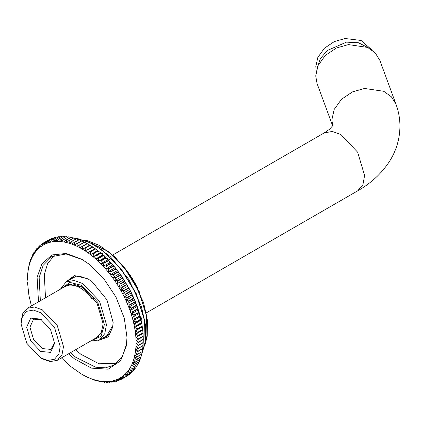 <?xml version="1.0" encoding="UTF-8"?>
<svg xmlns="http://www.w3.org/2000/svg" width="421" height="421" viewBox="0 0 421 421"><rect width="100%" height="100%" fill="white"/><g stroke="black" fill="none" stroke-linecap="round" stroke-linejoin="round"><path stroke-width="0.63" d="M93.925 298.2L92.267 299.163C84.242 288.843 76.217 284.207 68.191 285.259L70.312 284.033M40.632 357.871L42.279 358.818L50.088 361.613L57.288 360.308L62.013 354.729L63.503 346.567L57.288 325.643L42.279 309.798L34.464 307.009L27.265 308.309L22.539 313.892L21.05 322.054L21.05 323.954L22.424 316.424L26.786 311.277L33.422 310.072L40.632 312.65L54.477 327.264L60.214 346.567L58.84 354.093L54.477 359.245L47.841 360.444L40.632 357.871L26.786 343.252L21.05 323.954M54.619 343.336L50.52 329.548L40.632 319.107L30.744 318.129L26.644 327.185L30.744 340.968L40.632 351.409L50.52 352.388L54.619 343.336M54.593 342.341L51.004 349.425L42.279 348.562L33.548 339.347L29.938 327.185L33.548 319.192L41.479 319.628M332.706 125.99L317.05 83.474L315.724 75.933L318.023 65.597L325.307 55.44L336.4 47.999L348.446 44.6L367.633 47.436L375.258 52.967L379.837 60.356L395.987 104.219L391.404 96.83L383.778 91.294L364.591 88.463L352.551 91.857L341.457 99.303L334.169 109.455L331.869 119.79L332.743 125.942M90.426 341.173L99.524 339.884L104.792 333.669L106.455 324.57L99.524 301.257L82.8 283.601L74.091 280.491L66.071 281.944L60.408 289.18M61.224 288.706L69.928 282.412L81.769 285.38L97.767 302.273L104.397 324.57L101.051 336.316L91.241 340.705M94.909 338.589L101.151 333.153L103.161 323.86L96.898 302.778L81.769 286.806L72.717 283.901L64.887 286.59M73.591 285.285L82.716 287.38M316.255 70.96L315.787 66.65L317.85 57.367L324.396 48.247L334.358 41.558L345.178 38.511L361.06 40.448L372.327 50.315M369.117 48.204L358.534 42.795L346.509 42.121L327.217 50.52L320.407 58.582L317.334 67.271M142.009 351.74L141.777 354.045L137.046 356.776L134.873 355.271L137.556 354.314L142.287 351.582L137.609 354.019L135.367 352.535L138.041 351.161L135.73 349.693L143.045 345.788L143.072 345.473L138.341 348.204L135.962 346.762L143.224 342.752L143.235 342.426L138.504 345.157L136.067 343.747L143.266 339.589L143.235 342.426M141.356 354.529L141.082 356.687L136.351 359.418L134.252 357.908L136.978 357.055L141.777 354.045M140.567 357.208L140.261 359.213L135.53 361.944L133.504 360.429L136.272 359.687L141.082 356.687M139.64 359.776L139.314 361.618L134.583 364.349L132.631 362.834L135.436 362.202L140.261 359.213M138.583 362.223L138.241 363.891L133.51 366.623L131.636 365.118L134.478 364.591L139.314 361.618M137.393 364.544L137.046 366.033L132.315 368.764L130.526 367.27L133.394 366.854L138.241 363.891M136.078 366.733L135.736 368.033L131.005 370.764L129.289 369.285L132.183 368.98L137.046 366.033M134.631 368.791L134.304 369.891L129.573 372.622L127.947 371.164L130.857 370.964L135.736 368.033M133.057 370.706L132.768 371.596L128.037 374.327L126.489 372.901L129.421 372.806L134.304 369.891M131.357 372.485L131.115 373.148L126.384 375.879L124.921 374.485L127.868 374.495L132.768 371.596M129.531 374.116L129.363 374.548L124.632 377.279L123.253 375.921L126.205 376.037L131.115 373.148M127.589 375.6L122.779 378.516L121.485 377.2L124.442 377.416L129.363 374.548M120.706 377.695L119.617 378.321L122.579 378.637L127.51 375.785M120.827 379.589L119.617 378.321L117.664 379.284L120.616 379.695L122.495 378.626M118.785 380.5L117.664 379.284L115.617 380.084L118.569 380.584L120.264 379.642M116.659 381.237L115.617 380.084L113.496 380.716L116.433 381.305L117.969 380.484M114.449 381.81L113.496 380.716L111.297 381.179L114.217 381.858L115.607 381.142M112.165 382.21L111.297 381.179L109.023 381.479L111.923 382.242L113.186 381.621M109.813 382.436L109.023 381.479L106.687 381.605L109.565 382.447L110.702 381.921M107.392 382.489L106.687 381.605L104.287 381.568L107.139 382.484L108.171 382.042M104.918 382.373L104.287 381.568L101.835 381.358L104.655 382.352L105.582 381.989M102.387 382.084L101.835 381.358L99.335 380.984L102.119 382.042L102.956 381.752M99.809 381.621L99.335 380.984L96.793 380.437L99.54 381.563L100.282 381.347M97.193 380.989L96.793 380.437L94.215 379.726L96.914 380.91L97.583 380.763M94.541 380.184L94.215 379.726L91.604 378.853L94.262 380.095L94.846 380.01M91.862 379.216L88.973 377.816L92.094 379.084M89.157 378.084L86.326 376.621L89.32 377.99M86.442 376.79L83.663 375.269L86.537 376.732M83.753 375.316L82.027 374.358M81.769 374.211L83.721 375.332M27.47 279.56L27.581 276.071M27.512 276.113L27.476 279.27M27.697 273.076L27.575 276.255L27.828 272.997M28.007 270.129L27.812 273.324L28.207 270.014M28.454 267.277L28.175 270.482L28.728 267.119M29.028 264.535L28.665 267.745L29.286 265.109L29.028 264.535L29.381 264.33M29.733 261.904L29.286 265.109L30.033 262.588L29.733 261.904L30.175 261.651M30.57 259.389L30.033 262.588L30.907 260.183L30.57 259.389L31.096 259.083M31.533 256.999L30.907 260.183L31.901 257.899L31.533 256.999L32.154 256.636M32.617 254.737L31.901 257.899L33.017 255.747L32.617 254.737L33.343 254.321M33.822 252.611L33.017 255.747L34.248 253.731L33.822 252.611L34.664 252.126M35.148 250.627L34.248 253.731L35.596 251.853L35.148 250.627L36.111 250.074M36.59 248.785L35.596 251.853L37.053 250.116L36.59 248.785L37.685 248.153M38.143 247.095L37.053 250.116L38.616 248.532L38.143 247.095L39.385 246.38M39.8 245.559L38.616 248.532L40.29 247.095L39.8 245.559L41.205 244.748M41.563 244.175L40.29 247.095L42.058 245.817L41.563 244.175L43.152 243.259M43.431 242.954L42.058 245.817L43.921 244.696L43.431 242.954L48.162 240.223M50.12 239.17L45.179 242.001L43.921 244.696L45.878 243.733L45.389 241.901L50.473 239.217M52.172 238.275L47.22 241.096L45.878 243.733L47.92 242.933L47.441 241.007L52.172 238.275L52.772 238.375M54.304 237.555L49.346 240.354L47.92 242.933L50.046 242.301L49.573 240.286L54.304 237.555L55.13 237.718M56.525 237.002L51.557 239.786L50.046 242.301L52.246 241.838L51.794 239.733L56.525 237.002L57.556 237.239M58.814 236.623L53.841 239.386L52.246 241.838L54.519 241.538L54.083 239.354L58.814 236.623L60.035 236.939M61.177 236.413L56.193 239.154L54.519 241.538L56.856 241.412L56.446 239.144L61.177 236.413L62.571 236.818M63.603 236.376L58.614 239.102L56.856 241.412L59.25 241.449L58.872 239.107L63.603 236.376L65.155 236.87M66.081 236.513L61.092 239.217L59.25 241.449L61.703 241.659L61.35 239.244L66.081 236.513L67.786 237.107M68.618 236.818L63.624 239.512L61.703 241.659L64.203 242.033L63.887 239.549L68.618 236.818L70.454 237.512M71.202 237.297L66.197 239.97L64.203 242.033L66.744 242.58L66.471 240.028L71.202 237.297L73.159 238.097M73.822 237.949L68.818 240.607L66.744 242.58L69.323 243.291L69.091 240.68L73.822 237.949L75.891 238.854M76.475 238.77L71.47 241.407L69.323 243.291L71.933 244.164L71.744 241.501L76.475 238.77L78.648 239.775M79.159 239.754L74.149 242.375L71.933 244.164L74.564 245.201L74.428 242.485L79.159 239.754L81.763 241.044M81.863 240.907L76.848 243.506L74.564 245.201L77.217 246.396L77.132 243.638L81.863 240.907L84.416 242.238M84.579 242.217L84.295 242.075L77.217 246.396L79.874 247.748L79.848 244.948L84.579 242.217L87.073 243.596M87.305 243.691L87.021 243.527L79.874 247.748L82.542 249.258L82.574 246.422L87.305 243.691L89.741 245.101L82.542 249.258L85.205 250.916L85.3 248.048L90.031 245.317L92.404 246.759L85.205 250.916L87.857 252.716L88.015 249.827L92.746 247.095L95.057 248.558L87.857 252.716L90.499 254.663L90.725 251.747L95.456 249.016L97.698 250.506L90.499 254.663L93.12 256.742L93.415 253.816L98.146 251.084L100.319 252.584L93.12 256.742L95.709 258.957L96.077 256.021L100.808 253.289L102.908 254.8L95.709 258.957L98.272 261.294L98.714 258.357L103.445 255.626L105.471 257.142L98.272 261.294L100.787 263.757L101.308 260.815L106.039 258.084L107.986 259.599L100.787 263.757L103.261 266.335L103.855 263.399L108.586 260.667L110.46 262.178L103.261 266.335L105.682 269.019L106.36 266.098L111.086 263.367L112.881 264.862L105.682 269.019L108.044 271.803L108.802 268.903L113.533 266.172L115.243 267.651L108.044 271.803L110.344 274.687L111.186 271.808L115.917 269.077L117.543 270.529L110.344 274.687L112.575 277.66L113.496 274.808L118.227 272.077L119.774 273.503L112.575 277.66L114.733 280.712L115.738 277.892L120.469 275.16L121.932 276.555L114.733 280.712L116.812 283.838L117.901 281.06L122.632 278.323L124.011 279.681L116.812 283.838L118.806 287.033L119.98 284.296L124.711 281.565L126.005 282.875L118.806 287.033L120.711 290.285L121.969 287.596L126.7 284.864L127.91 286.127L120.711 290.285L122.522 293.59L123.863 290.953L128.594 288.222L129.721 289.432L122.522 293.59L124.232 296.937L125.658 294.358L130.389 291.627L131.431 292.779L124.232 296.937L125.842 300.32L127.352 297.8L132.083 295.068L133.041 296.163L125.842 300.32L127.347 303.73L128.942 301.273L133.673 298.542L134.546 299.573L127.347 303.73L128.737 307.156L130.415 304.772L135.146 302.041L135.936 302.999L128.737 307.156L130.021 310.598L131.778 308.288L136.509 305.557L137.22 306.441L130.021 310.598L131.184 314.034L133.02 311.803L137.751 309.072L138.383 309.882L131.184 314.034L132.231 317.471L134.146 315.324L138.877 312.592L139.43 313.313L132.231 317.471L133.152 320.891L135.146 318.829L139.877 316.097L140.351 316.734L133.152 320.891L133.952 324.291L136.02 322.312L140.751 319.581L141.151 320.134L133.952 324.291L134.625 327.654L136.767 325.77L141.498 323.039L141.824 323.496L134.625 327.654L135.173 330.985L137.388 329.196L142.119 326.464L142.372 326.828L135.173 330.985L135.594 334.263L137.872 332.574L142.603 329.843L142.793 330.106L135.594 334.263L135.883 337.489L143.082 333.332L135.883 337.489L136.041 340.652L143.24 336.5L136.041 340.652L135.962 346.762L135.367 352.535L133.504 360.429L131.636 365.118L129.289 369.285L126.489 372.901L123.253 375.921L119.617 378.321M143.272 339.626L143.082 333.332L141.824 323.496L139.43 313.313L137.22 306.441L134.546 299.573L129.721 289.432L121.932 276.555L115.243 267.651L107.986 259.599L100.319 252.584L95.057 248.558L89.741 245.101L82.542 249.258M92.404 246.759L85.205 250.916M95.057 248.558L95.172 248.811L87.857 252.716M97.698 250.506L97.867 250.863L90.499 254.663M100.319 252.584L100.535 253.053L95.804 255.784L93.12 256.742M102.908 254.8L103.171 255.373L98.44 258.105L95.709 258.957M105.471 257.142L105.771 257.826L101.04 260.557L98.272 261.294M107.986 259.599L108.323 260.394L103.592 263.125L100.787 263.757M110.46 262.178L110.828 263.078L106.097 265.809L103.261 266.335M112.881 264.862L113.281 265.872L108.55 268.603L105.682 269.019M115.243 267.651L115.67 268.766L110.939 271.498L108.044 271.803M117.543 270.529L117.991 271.755L113.26 274.487L110.344 274.687M119.774 273.503L120.238 274.834L115.507 277.565L112.575 277.66M121.932 276.555L122.411 277.992L117.68 280.723L114.733 280.712M124.011 279.681L124.495 281.223L119.764 283.954L116.812 283.838M126.005 282.875L126.495 284.517L121.764 287.248L118.806 287.033M127.91 286.127L128.4 287.869L123.669 290.601L120.711 290.285M129.721 289.432L130.205 291.269L125.474 294L122.522 293.59M131.431 292.779L131.91 294.705L127.179 297.437L124.232 296.937M133.041 296.163L133.51 298.179L128.779 300.91L125.842 300.32M134.546 299.573L134.999 301.678L130.268 304.409L127.347 303.73M135.936 302.999L136.372 305.188L131.641 307.919L128.737 307.156M137.22 306.441L137.63 308.709L132.899 311.44L130.021 310.598M138.383 309.882L138.767 312.224L134.036 314.955L131.184 314.034M139.43 313.313L139.777 315.729L135.046 318.46L132.231 317.471M140.351 316.734L140.667 319.218L135.936 321.949L133.152 320.891M141.151 320.134L141.43 322.681L136.699 325.412L133.952 324.291M141.824 323.496L142.061 326.107L137.33 328.838L134.625 327.654M142.372 326.828L142.561 329.49L137.83 332.222L135.173 330.985M142.793 330.106L142.93 332.822L138.199 335.553L135.594 334.263M143.082 333.332L143.166 336.095L138.435 338.826L135.883 337.489M143.24 336.5L143.266 339.3L138.535 342.031L136.041 340.652M143.161 342.605L143.072 345.473M142.93 345.536L142.772 348.43L138.041 351.161M142.772 348.43L137.999 351.467M143.266 339.3L143.272 339.631M143.166 336.095L143.182 336.432M142.93 332.822L142.961 333.169M142.561 329.49L142.603 329.843M142.061 326.107L142.119 326.464M141.43 322.681L141.498 323.039M140.667 319.218L140.751 319.581M139.777 315.729L139.877 316.097M138.767 312.224L138.877 312.592M137.63 308.709L137.751 309.072M136.372 305.188L136.509 305.557M134.999 301.678L135.146 302.041M133.51 298.179L133.673 298.542M131.91 294.705L132.083 295.068M130.205 291.269L130.389 291.627M128.4 287.869L128.594 288.222M126.495 284.517L126.7 284.864M124.495 281.223L124.711 281.565M122.411 277.992L122.632 278.323M120.238 274.834L120.469 275.16M117.991 271.755L118.227 272.077M115.67 268.766L115.917 269.077M113.281 265.872L113.533 266.172M110.828 263.078L111.086 263.367M108.323 260.394L108.586 260.667M105.771 257.826L106.039 258.084M103.171 255.373L103.445 255.626M100.535 253.053L100.808 253.289M97.867 250.863L98.146 251.084M95.172 248.811L95.456 249.016M92.467 246.901L92.746 247.095M89.747 245.138L90.031 245.317M89.741 245.101L88.173 244.191M138.314 348.52L138.341 348.204M138.493 345.483L138.504 345.157M138.541 342.362L138.535 342.031M138.451 339.163L138.435 338.826M138.23 335.9L138.199 335.553M137.872 332.574L137.83 332.222M137.388 329.196L137.33 328.838M136.767 325.77L136.699 325.412M136.02 322.312L135.936 321.949M135.146 318.829L135.046 318.46M134.146 315.324L134.036 314.955M133.02 311.803L132.899 311.44M131.778 308.288L131.641 307.919M130.415 304.772L130.268 304.409M128.942 301.273L128.779 300.91M127.352 297.8L127.179 297.437M125.658 294.358L125.474 294M123.863 290.953L123.669 290.601M121.969 287.596L121.764 287.248M119.98 284.296L119.764 283.954M117.901 281.06L117.68 280.723M115.738 277.892L115.507 277.565M113.496 274.808L113.26 274.487M111.186 271.808L110.939 271.498M108.802 268.903L108.55 268.603M106.36 266.098L106.097 265.809M103.855 263.399L103.592 263.125M101.308 260.815L101.04 260.557M98.714 258.357L98.44 258.105M96.077 256.021L95.804 255.784M93.415 253.816L93.136 253.595M90.725 251.747L90.441 251.542M88.015 249.827L87.736 249.632M85.3 248.048L85.016 247.869M82.574 246.422L82.29 246.259M79.848 244.948L79.564 244.806M77.132 243.638L76.848 243.506M74.428 242.485L74.149 242.375M71.744 241.501L71.47 241.407M69.091 240.68L68.818 240.607M66.471 240.028L66.197 239.97M63.887 239.549L63.624 239.512M136.272 359.687L136.351 359.418M137.556 354.314L137.609 354.019M136.978 357.055L137.046 356.776M31.312 305.546L28.912 295.363L27.502 282.365M81 373.759L70.423 366.275L61.44 357.913M142.566 348.377L142.34 351.288M68.523 353.824L74.496 358.881L91.446 368.138L108.208 369.18L120.622 360.734L126.432 345.694L127.021 337.637L124.295 318.187L115.922 296.947L103.25 277.923L89.047 264.135L81.769 259.257L66.297 253.474L52.083 254.931L41.942 263.709L37.106 277.323L38.5 301.825M127.021 337.037L126.447 344.325L122.395 356.513L114.07 365.075L105.466 367.849L95.599 367.186L75.691 357.213L70.375 352.751M40.353 300.757L39.148 277.507L43.2 265.314L51.53 256.752L65.992 253.979L82.29 259.557M54.204 255.452L47.605 263.72L44.294 274.534L45.5 297.784M75.517 349.783L80.832 354.24L99.035 363.786L116.533 363.407M113.133 321.891L112.823 325.612L106.06 336.953L102.187 338.347M68.739 280.407L71.88 277.749L79.669 276.223L88.463 279.155M98.398 340.452L108.25 336.895L112.812 326.98L113.138 322.491L106.955 299.836L91.994 281.57L87.942 278.849L74.406 275.592L65.013 282.638M114.87 280.633L113.649 279.155M395.987 104.219C398.545 111.155 399.866 118.322 399.95 125.721C399.897 138.941 396.24 151.102 388.967 162.206C381.142 173.894 370.706 183.44 357.666 190.85L362.934 184.63L364.597 175.536L357.666 152.223L340.942 134.562L332.232 131.457L324.212 132.91L112.817 254.952M138.246 358.55L137.593 359.971M128.389 371.133L127.484 371.743M54.388 240.907L55.183 240.591M127.384 271.077L139.593 292.221M141.872 317.555L141.103 319.913M73.891 237.981L88.521 241.917L102.582 250.432L120.685 268.514L136.051 293.669L144.55 320.57L145.071 343.115L141.209 355.708M141.83 353.556L145.077 342.289L144.566 320.018L136.167 293.442L120.985 268.582L103.103 250.721M72.696 237.907L73.422 237.944M85.063 240.312L107.887 251.295L124.542 267.93L138.677 291.074L146.497 315.824L146.976 336.563L145.077 344.257M145.345 342.647L146.982 335.737L146.513 315.271L138.793 290.843L124.842 267.998L108.407 251.584M131.836 277.639L136.136 285.085M98.651 336.426L57.288 360.308M68.634 284.428L27.265 308.309M75.748 276.355L66.071 281.944M357.666 190.85L146.271 312.898M109.202 334.3L99.524 339.884M333.2 125.163L329.438 129.342L324.212 132.91M27.465 280.16L27.465 279.239M106.318 256.21L104.003 255.779M141.177 355.971L145.345 342.652L145.529 325.344L141.345 306.251L128.721 279.302L110.276 256.578L92.625 243.664L76.29 238.128L72.465 237.812M142.435 350.093L144.161 346.83M144.929 345.01L147.245 336.111L147.418 320.186L143.566 302.625L131.962 277.839L114.996 256.947L99.503 245.464L87.415 240.665L78.953 239.67M78.827 239.675L78.448 239.686M137.546 287.843L130.152 275.039M82.8 259.852L81.769 259.257M88.968 279.444L87.942 278.849M106.618 258.241L110.56 260.057M103.082 253.595L100.272 252.547M111.649 328.922L112.033 329.006"/></g></svg>
